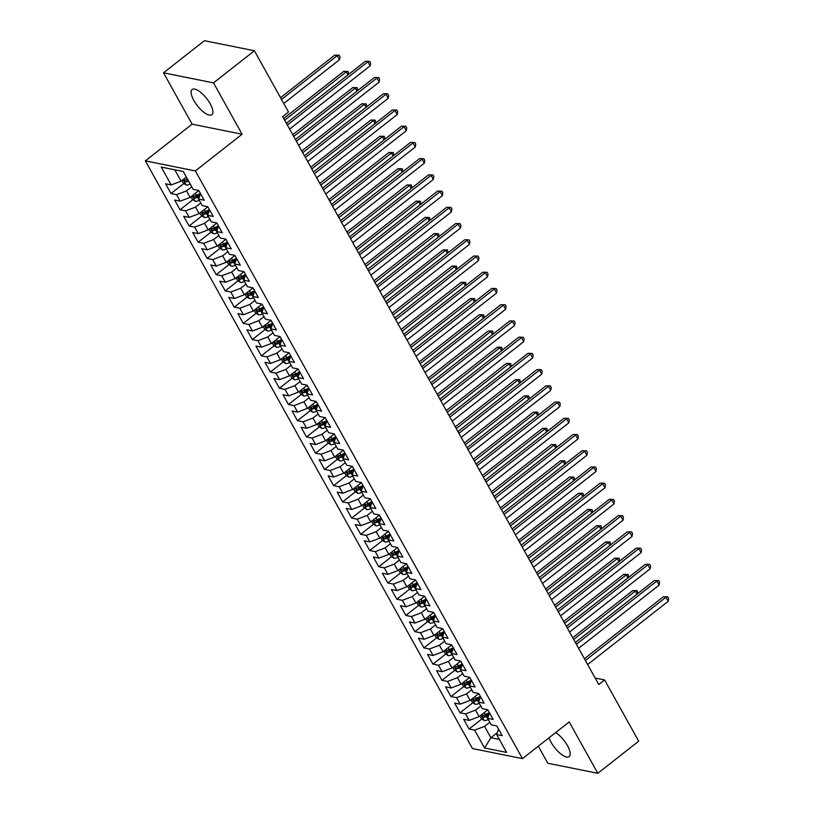 <?xml version="1.0" encoding="UTF-8"?>
<svg xmlns="http://www.w3.org/2000/svg" width="814" height="814" viewBox="0 0 814 814"><rect width="100%" height="100%" fill="white"/><g stroke="black" fill="none" stroke-linecap="round" stroke-linejoin="round"><path stroke-width="1.22" d="M549.074 737.759A15.985 5.891 -128.1 0 0 551.139 742.368A15.985 5.891 -128.1 0 0 569.169 756.582A15.985 5.891 -128.1 0 0 567.46 745.655A15.985 5.891 -128.1 0 0 555.657 732.59M210.175 103.744A15.985 5.891 -128.1 0 0 192.145 89.53A15.985 5.891 -128.1 0 0 193.854 100.458A15.985 5.891 -128.1 0 0 211.884 114.672A15.985 5.891 -128.1 0 0 210.175 103.744M538.319 746.194L547.802 763.237L597.802 773.3L638.695 741.188L604.599 679.934L595.146 678.031M145.36 160.857L472.476 748.575L522.476 758.638L195.36 170.93L145.36 160.857L192.104 124.166L242.094 134.229L213.512 82.875L163.522 72.812L192.104 124.166M163.522 72.812L204.416 40.7L254.406 50.763L213.512 82.875M497.273 732.702L490.873 737.728L484.564 747.985L506.603 752.421L496.662 734.574L502.228 735.693L496.805 725.956L491.249 724.836L487.637 718.345L493.192 719.464L487.769 709.727L482.214 708.607L478.601 702.116L484.157 703.235L478.744 693.497L473.178 692.378L469.566 685.887L475.132 687.006L469.709 677.279L464.153 676.159L460.541 669.668L466.096 670.787L460.683 661.049L455.118 659.93L451.505 653.439L457.071 654.558L451.648 644.82L446.092 643.701L442.48 637.209L448.036 638.329L442.613 628.591L437.057 627.472L433.445 620.99L439 622.11L433.587 612.372L428.022 611.253L424.409 604.761L429.975 605.881L424.552 596.143L418.996 595.024L415.384 588.532L420.94 589.651L415.527 579.914L409.961 578.795L406.349 572.303L411.915 573.422L406.491 563.695L400.936 562.576L397.313 556.084L402.879 557.203L397.456 547.466L391.9 546.347L388.288 539.855L393.844 540.974L388.431 531.237L382.865 530.118L379.253 523.626L384.819 524.745L379.395 515.008L373.84 513.888L370.228 507.407L375.783 508.526L370.37 498.789L364.804 497.669L361.192 491.178L366.758 492.297L361.335 482.56L355.769 481.44L352.157 474.949L357.722 476.068L352.299 466.33L346.744 465.211L343.132 458.72L348.687 459.839L343.274 450.111L337.708 448.992L334.096 442.501L339.662 443.62L334.239 433.882L328.683 432.763L325.071 426.271L330.626 427.391L325.213 417.653L319.648 416.534L316.036 410.042L321.591 411.162L316.178 401.424L310.612 400.305L307 393.823L312.566 394.943L307.143 385.205L301.587 384.086L297.975 377.594L303.53 378.714L298.117 368.976L292.552 367.857L288.939 361.365L294.505 362.484L289.082 352.747L283.526 351.628L279.914 345.136L285.47 346.255L280.047 336.528L274.491 335.409L270.879 328.917L276.434 330.036L271.021 320.299L265.456 319.18L261.843 312.688L267.409 313.807L261.986 304.07L256.43 302.95L252.818 296.459L258.374 297.578L252.961 287.841L247.395 286.721L243.783 280.24L249.349 281.359L243.925 271.622L238.37 270.502L234.758 264.011L240.313 265.13L234.89 255.393L229.334 254.273L225.722 247.782L231.278 248.901L225.865 239.163L220.299 238.044L216.687 231.552L222.253 232.672L216.829 222.944L211.274 221.825L207.662 215.334L213.217 216.453L207.804 206.715L202.238 205.596L198.626 199.104L204.192 200.224L198.769 190.486L193.213 189.367L183.272 171.52L161.233 167.084L171.174 184.931L165.608 183.811L171.032 193.549L176.587 194.668L180.199 201.16L174.644 200.041L180.057 209.778L185.623 210.897L189.235 217.389L183.669 216.259L189.092 225.997L194.648 227.116L198.27 233.608L192.704 232.489L198.128 242.226L203.683 243.345L207.295 249.837L201.74 248.718L207.153 258.455L212.719 259.574L216.331 266.066L210.765 264.947L216.188 274.674L221.744 275.793L225.356 282.285L219.8 281.166L225.213 290.903L230.779 292.023L234.391 298.514L228.826 297.395L234.249 307.132L239.804 308.252L243.427 314.743L237.861 313.624L243.284 323.362L248.84 324.481L252.452 330.972L246.896 329.853L252.309 339.58L257.875 340.7L261.487 347.191L255.922 346.072L261.345 355.81L266.9 356.929L270.513 363.42L264.957 362.301L270.37 372.039L275.936 373.158L279.548 379.65L273.982 378.53L279.406 388.258L284.971 389.387L288.583 395.869L283.018 394.749L288.441 404.487L293.996 405.606L297.609 412.098L292.053 410.978L297.466 420.716L303.032 421.835L306.644 428.327L301.078 427.208L306.502 436.945L312.057 438.064L315.669 444.556L310.114 443.437L315.527 453.164L321.092 454.283L324.705 460.775L319.149 459.656L324.562 469.393L330.128 470.512L333.74 477.004L328.174 475.885L333.598 485.622L339.153 486.741L342.765 493.233L337.21 492.114L342.623 501.851L348.189 502.971L351.801 509.452L346.235 508.333L351.658 518.07L357.214 519.19L360.826 525.681L355.27 524.562L360.694 534.299L366.249 535.419L369.861 541.91L364.306 540.791L369.719 550.529L375.285 551.648L378.897 558.139L373.331 557.02L378.754 566.748L384.31 567.867L387.922 574.358L382.366 573.239L387.779 582.977L393.345 584.096L396.957 590.588L391.392 589.468L396.815 599.206L402.37 600.325L405.983 606.817L400.427 605.697L405.85 615.435L411.406 616.554L415.018 623.036L409.462 621.916L414.875 631.654L420.441 632.773L424.053 639.265L418.488 638.145L423.911 647.883L429.466 649.002L433.079 655.494L427.523 654.375L432.936 664.112L438.502 665.231L442.114 671.723L436.548 670.604L441.971 680.331L447.527 681.45L451.149 687.942L445.584 686.823L451.007 696.56L456.562 697.679L460.175 704.171L454.619 703.052L460.032 712.789L465.598 713.909L469.21 720.4L463.644 719.281L469.068 729.018L481.929 718.915M484.564 747.985L474.623 730.138L469.068 729.018M487.82 709.808L479.131 716.635L475.518 710.144L480.769 706.013M469.21 720.4L479.131 716.635M465.598 713.909L475.518 710.144M496.662 734.574L498.544 729.069M478.785 693.579L470.095 700.406L466.483 693.915L471.744 689.794M460.175 704.171L470.095 700.406M456.562 697.679L466.483 693.915M487.637 718.345L489.509 712.84M469.759 677.36L461.07 684.177L457.458 677.686L462.708 673.565M451.149 687.942L461.07 684.177M447.527 681.45L457.458 677.686M478.601 702.116L480.474 696.621M460.724 661.131L452.035 667.958L448.422 661.467L453.673 657.336M442.114 671.723L452.035 667.958M438.502 665.231L448.422 661.467M469.566 685.887L471.448 680.392M451.699 644.902L443.009 651.729L439.397 645.237L444.648 641.117M433.079 655.494L443.009 651.729M429.466 649.002L439.397 645.237M460.541 669.668L462.413 664.163M442.663 628.683L433.974 635.5L430.362 629.008L435.612 624.887M424.053 639.265L433.974 635.5M420.441 632.773L430.362 629.008M451.505 653.439L453.388 647.944M433.628 612.454L424.939 619.271L421.326 612.779L426.587 608.658M415.018 623.036L424.939 619.271M411.406 616.554L421.326 612.779M442.48 637.209L444.352 631.715M424.603 596.224L415.913 603.052L412.301 596.56L417.551 592.429M405.983 606.817L415.913 603.052M402.37 600.325L412.301 596.56M433.445 620.99L435.317 615.486M415.567 579.995L406.878 586.823L403.266 580.331L408.516 576.21M396.957 590.588L406.878 586.823M393.345 584.096L403.266 580.331M424.409 604.761L426.292 599.257M406.542 563.776L397.853 570.594L394.241 564.102L399.491 559.981M387.922 574.358L397.853 570.594M384.31 567.867L394.241 564.102M415.384 588.532L417.256 583.038M397.507 547.547L388.817 554.365L385.205 547.883L390.455 543.752M378.897 558.139L388.817 554.365M375.285 551.648L385.205 547.883M406.349 572.303L408.231 566.809M388.471 531.318L379.782 538.146L376.17 531.654L381.43 527.533M369.861 541.91L379.782 538.146M366.249 535.419L376.17 531.654M397.313 556.084L399.196 550.579M379.446 515.099L370.757 521.916L367.145 515.425L372.395 511.304M360.826 525.681L370.757 521.916M357.214 519.19L367.145 515.425M388.288 539.855L390.16 534.36M370.411 498.87L361.721 505.687L358.109 499.196L363.359 495.075M351.801 509.452L361.721 505.687M348.189 502.971L358.109 499.196M379.253 523.626L381.135 518.131M361.385 482.641L352.696 489.468L349.074 482.977L354.334 478.846M342.765 493.233L352.696 489.468M339.153 486.741L349.074 482.977M370.228 507.407L372.1 501.902M352.35 466.412L343.661 473.239L340.048 466.748L345.299 462.627M333.74 477.004L343.661 473.239M330.128 470.512L340.048 466.748M361.192 491.178L363.064 485.673M343.315 450.193L334.625 457.01L331.013 450.518L336.274 446.398M324.705 460.775L334.625 457.01M321.092 454.283L331.013 450.518M352.157 474.949L354.039 469.454M334.289 433.964L325.6 440.781L321.988 434.3L327.238 430.168M315.669 444.556L325.6 440.781M312.057 438.064L321.988 434.3M343.132 458.72L345.004 453.225M325.254 417.735L316.565 424.562L312.952 418.07L318.203 413.95M306.644 428.327L316.565 424.562M303.032 421.835L312.952 418.07M334.096 442.501L335.978 436.996M316.219 401.516L307.529 408.333L303.917 401.841L309.178 397.72M297.609 412.098L307.529 408.333M293.996 405.606L303.917 401.841M325.071 426.271L326.943 420.777M307.193 385.287L298.504 392.104L294.892 385.612L300.142 381.491M288.583 395.869L298.504 392.104M284.971 389.387L294.892 385.612M316.036 410.042L317.908 404.548M298.158 369.057L289.469 375.885L285.856 369.393L291.117 365.262M279.548 379.65L289.469 375.885M275.936 373.158L285.856 369.393M307 393.823L308.882 388.319M289.133 352.828L280.443 359.656L276.831 353.164L282.082 349.043M270.513 363.42L280.443 359.656M266.9 356.929L276.831 353.164M297.975 377.594L299.847 372.09M280.097 336.609L271.408 343.427L267.796 336.935L273.046 332.814M261.487 347.191L271.408 343.427M257.875 340.7L267.796 336.935M288.939 361.365L290.822 355.871M271.062 320.38L262.373 327.197L258.76 320.716L264.021 316.585M252.452 330.972L262.373 327.197M248.84 324.481L258.76 320.716M279.914 345.136L281.786 339.642M262.037 304.151L253.347 310.979L249.735 304.487L254.986 300.366M243.427 314.743L253.347 310.979M239.804 308.252L249.735 304.487M270.879 328.917L272.751 323.412M253.001 287.932L244.312 294.749L240.7 288.258L245.95 284.137M234.391 298.514L244.312 294.749M230.779 292.023L240.7 288.258M261.843 312.688L263.726 307.193M243.976 271.703L235.287 278.52L231.675 272.029L236.925 267.908M225.356 282.285L235.287 278.52M221.744 275.793L231.675 272.029M252.818 296.459L254.69 290.964M234.941 255.474L226.251 262.301L222.639 255.81L227.889 251.679M216.331 266.066L226.251 262.301M212.719 259.574L222.639 255.81M243.783 280.24L245.665 274.735M225.905 239.245L217.216 246.072L213.604 239.581L218.864 235.46M207.295 249.837L217.216 246.072M203.683 243.345L213.604 239.581M234.758 264.011L236.63 258.506M216.88 223.026L208.191 229.843L204.579 223.351L209.829 219.231M198.27 233.608L208.191 229.843M194.648 227.116L204.579 223.351M225.722 247.782L227.594 242.287M207.845 206.797L199.155 213.614L195.543 207.132L200.793 203.001M189.235 217.389L199.155 213.614M185.623 210.897L195.543 207.132M216.687 231.552L218.569 226.058M198.82 190.568L190.13 197.395L186.518 190.903L191.768 186.782M180.199 201.16L190.13 197.395M176.587 194.668L186.518 190.903M207.662 215.334L209.534 209.829M186.345 177.045L181.095 181.166L174.776 169.811M171.174 184.931L181.095 181.166M198.626 199.104L200.509 193.6M254.406 50.763L288.502 112.017L282.662 116.606L598.758 684.523L604.599 679.934M242.094 134.229L195.36 170.93M597.802 773.3L569.21 721.947L522.476 758.638M489.804 722.242L484.554 726.363L490.873 737.728L499.369 739.438M474.623 730.138L484.554 726.363M171.032 193.549L183.893 183.445M180.057 209.778L192.918 199.674M197.202 196.316L200.336 193.854M189.092 225.997L201.953 215.903M206.237 212.546L209.371 210.083M198.128 242.226L210.989 232.132M215.262 228.775L218.396 226.312M207.153 258.455L220.014 248.351M224.298 244.994L227.432 242.531M216.188 274.674L229.049 264.581M233.323 261.223L236.467 258.76M225.213 290.903L238.075 280.81M242.358 277.452L245.492 274.99M234.249 307.132L247.11 297.029M251.394 293.671L254.528 291.209M243.284 323.362L256.145 313.258M260.419 309.9L263.553 307.438M252.309 339.58L265.171 329.487M269.454 326.129L272.588 323.667M261.345 355.81L274.206 345.716M278.48 342.358L281.624 339.896M270.37 372.039L283.241 361.935M287.515 358.577L290.649 356.115M279.406 388.258L292.267 378.164M296.55 374.806L299.684 372.344M288.441 404.487L301.302 394.393M305.576 391.035L308.709 388.573M297.466 420.716L310.327 410.622M314.611 407.254L317.745 404.792M306.502 436.945L319.363 426.841M323.636 423.483L326.78 421.021M315.527 453.164L328.398 443.07M332.672 439.713L335.806 437.25M324.562 469.393L337.423 459.3M341.707 455.942L344.841 453.479M333.598 485.622L346.459 475.518M350.732 472.161L353.866 469.698M342.623 501.851L355.484 491.748M359.768 488.39L362.902 485.927M351.658 518.07L364.519 507.977M368.793 504.619L371.937 502.157M360.694 534.299L373.555 524.206M377.828 520.838L380.962 518.376M369.719 550.529L382.58 540.425M386.864 537.067L389.998 534.605M378.754 566.748L391.615 556.654M395.889 553.296L399.023 550.834M387.779 582.977L400.641 572.883M404.924 569.525L408.058 567.063M396.815 599.206L409.676 589.102M413.96 585.744L417.094 583.282M405.85 615.435L418.711 605.331M422.985 601.973L426.119 599.511M414.875 631.654L427.737 621.56M432.02 618.202L435.154 615.74M423.911 647.883L436.772 637.789M441.046 634.421L444.19 631.959M432.936 664.112L445.797 654.008M450.081 650.651L453.215 648.188M441.971 680.331L454.833 670.237M459.116 666.88L462.25 664.417M451.007 696.56L463.868 686.467M468.142 683.109L471.275 680.646M460.032 712.789L472.893 702.686M477.177 699.328L480.311 696.865M486.202 715.557L489.346 713.095M287.352 125.03L367.887 61.793L370.146 65.853L289.601 129.08M286.375 123.27L365.333 61.284L369.698 61.365L370.604 62.993L370.146 65.853M365.333 61.284L369.698 61.365M181.888 180.545L183.262 183.018L186.203 185.043A5.291 1.954 -29.1 0 0 190.161 184.117L190.262 184.076M283.75 103.48L339.54 59.687L337.281 55.637L334.727 55.118L280.525 97.68M187.464 179.039L187.362 179.09A5.291 1.954 150.9 0 1 184.351 180.026L185.429 181.98A5.291 1.954 -29.1 0 0 188.441 181.034L188.543 180.993M188.065 180.138A2.696 0.997 150.9 0 1 187.535 180.332L185.429 181.98M334.727 55.118L339.092 55.21L337.281 55.637L281.491 99.43M339.092 55.21L339.998 56.827L339.54 59.687M296.377 141.249L376.923 78.022L379.182 82.082L298.636 145.309M295.401 139.499L374.369 77.503L378.734 77.595L379.629 79.212L379.182 82.082M374.369 77.503L378.734 77.595M305.413 157.478L385.948 94.251L388.207 98.301L307.672 161.538M304.436 155.728L383.404 93.732L387.759 93.824L388.665 95.442L388.207 98.301M383.404 93.732L387.759 93.824M190.914 196.774L192.287 199.237L195.238 201.272A5.291 1.954 -29.1 0 0 199.196 200.346L199.288 200.295M347.995 74.888L346.306 71.856L343.762 71.347L283.71 118.488M200.397 193.417L196.388 195.319A5.291 1.954 150.9 0 1 193.386 196.255L194.465 198.199A5.291 1.954 -29.1 0 0 197.476 197.263L199.552 196.276M199.959 195.014L197.405 196.225A2.696 0.997 150.9 0 1 196.571 196.55L194.465 198.199M343.762 71.347L348.117 71.429L346.306 71.856L284.686 120.238M348.117 71.429L348.84 74.237M199.949 212.993L201.323 215.466L204.263 217.501A5.291 1.954 -29.1 0 0 208.221 216.575L208.323 216.524M357.031 91.117L355.342 88.085L352.788 87.576L292.745 134.717M209.432 209.636L205.423 211.538A5.291 1.954 150.9 0 1 202.411 212.485L203.5 214.428A5.291 1.954 -29.1 0 0 206.512 213.492L208.577 212.505M208.995 211.233L206.441 212.444A2.696 0.997 150.9 0 1 205.596 212.78L203.5 214.428M352.788 87.576L357.153 87.658L355.342 88.085L293.712 136.467M357.153 87.658L357.865 90.466M314.438 173.708L394.983 110.47L397.242 114.53L316.697 177.757M313.471 171.958L392.429 109.961L396.794 110.043L397.7 111.671L397.242 114.53M392.429 109.961L396.794 110.043M323.473 189.927L404.009 126.699L406.267 130.759L325.732 193.986M322.497 188.176L401.465 126.19L405.82 126.272L406.725 127.89L406.267 130.759M401.465 126.19L405.82 126.272M208.984 229.222L210.358 231.695L213.299 233.73A5.291 1.954 -29.1 0 0 217.257 232.804L217.358 232.753M366.066 107.346L364.377 104.314L361.823 103.795L301.77 150.946M218.457 225.865L214.458 227.767A5.291 1.954 150.9 0 1 211.447 228.703L212.525 230.657A5.291 1.954 -29.1 0 0 215.537 229.721L217.613 228.734M218.02 227.462L215.476 228.673A2.696 0.997 150.9 0 1 214.631 229.009L212.525 230.657M361.823 103.795L366.188 103.887L364.377 104.314L302.747 152.696M366.188 103.887L366.9 106.685M218.01 245.452L219.383 247.924L222.334 249.949A5.291 1.954 -29.1 0 0 226.282 249.023L226.384 248.982M375.091 123.575L373.402 120.533L370.858 120.024L310.806 167.165M227.493 242.094L223.484 243.997A5.291 1.954 150.9 0 1 220.472 244.933L221.561 246.886A5.291 1.954 -29.1 0 0 224.572 245.94L226.638 244.963M227.055 243.691L224.501 244.902A2.696 0.997 150.9 0 1 223.657 245.228L221.561 246.886M370.858 120.024L375.213 120.106L373.402 120.533L311.782 168.915M375.213 120.106L375.936 122.914M332.509 206.156L413.044 142.928L415.303 146.978L334.768 210.216M331.532 204.406L410.49 142.409L414.855 142.501L415.761 144.119L415.303 146.978M410.49 142.409L414.855 142.501M227.045 261.681L228.419 264.143L231.359 266.178A5.291 1.954 -29.1 0 0 235.317 265.252L235.419 265.201M384.127 139.794L382.438 136.762L379.884 136.253L319.831 183.394M236.528 258.323L232.519 260.226A5.291 1.954 150.9 0 1 229.507 261.162L230.586 263.105A5.291 1.954 -29.1 0 0 233.598 262.169L235.673 261.182M236.091 259.92L233.537 261.131A2.696 0.997 150.9 0 1 232.692 261.457L230.586 263.105M379.884 136.253L384.249 136.335L382.438 136.762L320.808 185.144M384.249 136.335L384.961 139.143M341.534 222.385L422.079 159.147L424.338 163.207L343.793 226.434M340.557 220.635L419.525 158.638L423.891 158.72L424.786 160.348L424.338 163.207M419.525 158.638L423.891 158.72M236.07 277.9L237.444 280.372L240.395 282.407A5.291 1.954 -29.1 0 0 244.353 281.481L244.454 281.43M393.152 156.023L391.463 152.991L388.919 152.472L328.866 199.623M245.553 274.542L241.555 276.445A5.291 1.954 150.9 0 1 238.543 277.391L239.621 279.334A5.291 1.954 -29.1 0 0 242.633 278.398L244.709 277.411M245.116 276.139L242.562 277.35A2.696 0.997 150.9 0 1 241.727 277.686L239.621 279.334M388.919 152.472L393.274 152.564L391.463 152.991L329.843 201.373M393.274 152.564L393.996 155.362M350.569 238.614L431.105 175.376L433.363 179.436L352.828 242.664M349.593 236.854L428.561 174.868L432.916 174.949L433.821 176.577L433.363 179.436M428.561 174.868L432.916 174.949M245.106 294.129L246.479 296.601L249.42 298.626A5.291 1.954 -29.1 0 0 253.378 297.7L253.48 297.659M402.187 172.253L400.498 169.22L397.944 168.702L337.902 215.852M254.589 290.771L250.58 292.674A5.291 1.954 150.9 0 1 247.568 293.61L248.657 295.563A5.291 1.954 -29.1 0 0 251.668 294.617L253.734 293.64M254.151 292.368L251.597 293.579A2.696 0.997 150.9 0 1 250.753 293.915L248.657 295.563M397.944 168.702L402.309 168.793L400.498 169.22L338.868 217.603M402.309 168.793L403.022 171.591M359.595 254.833L440.14 191.605L442.399 195.665L361.854 258.893M358.628 253.083L437.586 191.087L441.951 191.178L442.857 192.796L442.399 195.665M437.586 191.087L441.951 191.178M254.141 310.358L255.515 312.82L258.455 314.855A5.291 1.954 -29.1 0 0 262.413 313.929L262.515 313.878M411.223 188.472L409.534 185.439L406.98 184.931L346.927 232.071M263.614 307L259.615 308.903A5.291 1.954 150.9 0 1 256.603 309.839L257.682 311.782A5.291 1.954 -29.1 0 0 260.694 310.846L262.769 309.859M263.176 308.598L260.633 309.808A2.696 0.997 150.9 0 1 259.788 310.134L257.682 311.782M406.98 184.931L411.345 185.012L409.534 185.439L347.904 233.822M411.345 185.012L412.057 187.82M368.63 271.062L449.165 207.835L451.424 211.884L370.889 275.122M367.653 269.312L446.621 207.316L450.976 207.407L451.882 209.025L451.424 211.884M446.621 207.316L450.976 207.407M263.166 326.577L264.54 329.049L267.491 331.084A5.291 1.954 -29.1 0 0 271.449 330.158L271.54 330.108M420.248 204.701L418.559 201.668L416.015 201.16L355.962 248.301M272.649 323.219L268.64 325.122A5.291 1.954 150.9 0 1 265.629 326.068L266.717 328.011A5.291 1.954 -29.1 0 0 269.729 327.075L271.795 326.088M272.212 324.817L269.658 326.038A2.696 0.997 150.9 0 1 268.813 326.363L266.717 328.011M416.015 201.16L420.37 201.241L418.559 201.668L356.939 250.051M420.37 201.241L421.092 204.049M377.665 287.291L458.201 224.054L460.459 228.113L379.924 291.341M376.689 285.541L455.647 223.545L460.012 223.626L460.917 225.254L460.459 228.113M455.647 223.545L460.012 223.626M272.202 342.806L273.575 345.278L276.516 347.313A5.291 1.954 -29.1 0 0 280.474 346.388L280.576 346.337M429.283 220.93L427.594 217.898L425.04 217.379L364.998 264.53M281.685 339.448L277.676 341.351A5.291 1.954 150.9 0 1 274.664 342.287L275.753 344.241A5.291 1.954 -29.1 0 0 278.754 343.305L280.83 342.318M281.247 341.046L278.693 342.256A2.696 0.997 150.9 0 1 277.849 342.592L275.753 344.241M425.04 217.379L429.405 217.47L427.594 217.898L365.964 266.28M429.405 217.47L430.118 220.268M386.691 303.51L467.236 240.283L469.495 244.342L388.95 307.57M385.714 301.76L464.682 239.774L469.047 239.855L469.943 241.473L469.495 244.342M464.682 239.774L469.047 239.855M281.227 359.035L282.611 361.508L285.551 363.532A5.291 1.954 -29.1 0 0 289.509 362.606L289.611 362.566M438.308 237.159L436.63 234.117L434.076 233.608L374.023 280.749M290.71 355.677L286.711 357.58A5.291 1.954 150.9 0 1 283.699 358.516L284.778 360.47A5.291 1.954 -29.1 0 0 287.79 359.523L289.865 358.547M290.272 357.275L287.718 358.486A2.696 0.997 150.9 0 1 286.884 358.811L284.778 360.47M434.076 233.608L438.441 233.689L436.63 234.117L375 282.499M438.441 233.689L439.153 236.498M395.726 319.739L476.261 256.512L478.52 260.561L397.985 323.799M394.749 317.989L473.717 255.993L478.072 256.084L478.978 257.702L478.52 260.561M473.717 255.993L478.072 256.084M290.262 375.264L291.636 377.727L294.587 379.762A5.291 1.954 -29.1 0 0 298.534 378.836L298.636 378.785M447.344 253.378L445.655 250.346L443.101 249.837L383.058 296.978M299.745 371.906L295.736 373.809A5.291 1.954 150.9 0 1 292.725 374.745L293.813 376.689A5.291 1.954 -29.1 0 0 296.825 375.753L298.891 374.766M299.308 373.504L296.754 374.715A2.696 0.997 150.9 0 1 295.909 375.04L293.813 376.689M443.101 249.837L447.466 249.918L445.655 250.346L384.035 298.728M447.466 249.918L448.178 252.727M404.751 335.968L485.297 272.731L487.555 276.791L407.01 340.028M403.785 334.218L482.743 272.222L487.108 272.303L488.013 273.931L487.555 276.791M482.743 272.222L487.108 272.303M299.298 391.483L300.671 393.956L303.612 395.991A5.291 1.954 -29.1 0 0 307.57 395.065L307.672 395.014M456.379 269.607L454.69 266.575L452.136 266.056L392.083 313.207M308.771 388.125L304.772 390.028A5.291 1.954 150.9 0 1 301.76 390.974L302.839 392.918A5.291 1.954 -29.1 0 0 305.85 391.982L307.926 390.995M308.333 389.723L305.789 390.934A2.696 0.997 150.9 0 1 304.945 391.269L302.839 392.918M452.136 266.056L456.501 266.147L454.69 266.575L393.06 314.957M456.501 266.147L457.214 268.946M413.787 352.197L494.332 288.96L496.581 293.02L416.046 356.247M412.81 350.437L491.778 288.451L496.133 288.532L497.039 290.16L496.581 293.02M491.778 288.451L496.133 288.532M308.323 407.712L309.696 410.185L312.647 412.21A5.291 1.954 -29.1 0 0 316.605 411.284L316.697 411.243M465.404 285.836L463.715 282.804L461.172 282.285L401.119 329.436M317.806 404.355L313.797 406.257A5.291 1.954 150.9 0 1 310.785 407.193L311.874 409.147A5.291 1.954 -29.1 0 0 314.886 408.201L316.951 407.224M317.368 405.952L314.815 407.163A2.696 0.997 150.9 0 1 313.98 407.499L311.874 409.147M461.172 282.285L465.527 282.377L463.715 282.804L402.096 331.186M465.527 282.377L466.249 285.175M422.822 368.416L503.357 305.189L505.616 309.249L425.081 372.476M421.845 366.666L500.803 304.67L505.168 304.762L506.074 306.379L505.616 309.249M500.803 304.67L505.168 304.762M317.358 423.941L318.732 426.404L321.672 428.439A5.291 1.954 -29.1 0 0 325.631 427.513L325.732 427.462M474.44 302.055L472.751 299.023L470.197 298.514L410.154 345.655M326.841 420.584L322.832 422.486A5.291 1.954 150.9 0 1 319.821 423.422L320.909 425.366A5.291 1.954 -29.1 0 0 323.921 424.43L325.987 423.443M326.404 422.181L323.85 423.392A2.696 0.997 150.9 0 1 323.005 423.718L320.909 425.366M470.197 298.514L474.562 298.596L472.751 299.023L411.121 347.405M474.562 298.596L475.274 301.404M431.847 384.646L512.393 321.418L514.652 325.468L434.106 388.705M430.881 382.895L509.839 320.899L514.204 320.991L515.099 322.609L514.652 325.468M509.839 320.899L514.204 320.991M326.383 440.16L327.767 442.633L330.708 444.668A5.291 1.954 -29.1 0 0 334.666 443.742L334.768 443.691M483.475 318.284L481.786 315.252L479.232 314.743L419.179 361.884M335.867 436.803L331.868 438.705A5.291 1.954 150.9 0 1 328.856 439.652L329.935 441.595A5.291 1.954 -29.1 0 0 332.946 440.659L335.022 439.672M335.429 438.4L332.885 439.621A2.696 0.997 150.9 0 1 332.041 439.947L329.935 441.595M479.232 314.743L483.597 314.825L481.786 315.252L420.156 363.634M483.597 314.825L484.31 317.633M440.883 400.875L521.418 337.637L523.677 341.697L443.142 404.924M439.906 399.125L518.874 337.128L523.229 337.21L524.135 338.838L523.677 341.697M518.874 337.128L523.229 337.21M335.419 456.389L336.793 458.862L339.743 460.897A5.291 1.954 -29.1 0 0 343.691 459.971L343.793 459.92M492.501 334.513L490.811 331.481L488.268 330.962L428.215 378.113M344.902 453.032L340.893 454.934A5.291 1.954 150.9 0 1 337.881 455.881L338.97 457.824A5.291 1.954 -29.1 0 0 341.982 456.888L344.047 455.901M344.464 454.629L341.911 455.84A2.696 0.997 150.9 0 1 341.066 456.176L338.97 457.824M488.268 330.962L492.623 331.054L490.811 331.481L429.192 379.863M492.623 331.054L493.335 333.852M449.918 417.094L530.453 353.866L532.712 357.926L452.167 421.153M448.941 415.344L527.899 353.357L532.264 353.439L533.17 355.057L532.712 357.926M527.899 353.357L532.264 353.439M344.454 472.619L345.828 475.091L348.768 477.116A5.291 1.954 -29.1 0 0 352.727 476.19L352.828 476.149M501.536 350.742L499.847 347.7L497.293 347.191L437.24 394.332M353.927 469.261L349.928 471.164A5.291 1.954 150.9 0 1 346.917 472.1L347.995 474.053A5.291 1.954 -29.1 0 0 351.007 473.107L353.083 472.13M353.49 470.858L350.946 472.069A2.696 0.997 150.9 0 1 350.101 472.395L347.995 474.053M497.293 347.191L501.658 347.273L499.847 347.7L438.217 396.082M501.658 347.273L502.37 350.081M458.943 433.323L539.489 370.095L541.737 374.145L461.202 437.383M457.967 431.573L536.935 369.576L541.3 369.668L542.195 371.286L541.737 374.145M536.935 369.576L541.3 369.668M353.479 488.848L354.853 491.31L357.804 493.345A5.291 1.954 -29.1 0 0 361.762 492.419L361.854 492.368M510.561 366.961L508.872 363.929L506.328 363.42L446.276 410.561M362.963 485.49L358.954 487.393A5.291 1.954 150.9 0 1 355.942 488.329L357.031 490.272A5.291 1.954 -29.1 0 0 360.042 489.336L362.108 488.349M362.525 487.087L359.971 488.298A2.696 0.997 150.9 0 1 359.137 488.624L357.031 490.272M506.328 363.42L510.683 363.502L508.872 363.929L447.252 412.311M510.683 363.502L511.406 366.31M467.979 449.552L548.514 386.324L550.773 390.374L470.238 453.612M467.002 447.802L545.96 385.805L550.325 385.887L551.231 387.515L550.773 390.374M545.96 385.805L550.325 385.887M362.515 505.067L363.889 507.539L366.829 509.574A5.291 1.954 -29.1 0 0 370.787 508.648L370.889 508.597M519.597 383.191L517.908 380.158L515.354 379.639L455.311 426.79M371.998 501.709L367.989 503.612A5.291 1.954 150.9 0 1 364.977 504.558L366.066 506.501A5.291 1.954 -29.1 0 0 369.078 505.565L371.143 504.578M371.56 503.306L369.007 504.517A2.696 0.997 150.9 0 1 368.162 504.853L366.066 506.501M515.354 379.639L519.719 379.731L517.908 380.158L456.278 428.54M519.719 379.731L520.431 382.529M477.004 465.781L557.549 402.543L559.808 406.603L479.263 469.831M476.037 464.021L554.995 402.035L559.36 402.116L560.266 403.744L559.808 406.603M554.995 402.035L559.36 402.116M371.55 521.296L372.924 523.768L375.865 525.793A5.291 1.954 -29.1 0 0 379.823 524.867L379.924 524.827M528.632 399.42L526.943 396.387L524.389 395.869L464.336 443.019M381.023 517.938L377.024 519.841A5.291 1.954 150.9 0 1 374.013 520.777L375.091 522.73A5.291 1.954 -29.1 0 0 378.103 521.784L380.179 520.807M380.586 519.536L378.042 520.746A2.696 0.997 150.9 0 1 377.197 521.082L375.091 522.73M524.389 395.869L528.754 395.96L526.943 396.387L465.313 444.77M528.754 395.96L529.466 398.758M486.039 482L566.575 418.772L568.833 422.832L488.298 486.06M485.063 480.25L564.031 418.254L568.386 418.345L569.291 419.963L568.833 422.832M564.031 418.254L568.386 418.345M380.576 537.525L381.949 539.987L384.9 542.022A5.291 1.954 -29.1 0 0 388.848 541.096L388.95 541.045M537.657 415.639L535.968 412.606L533.424 412.098L473.372 459.238M390.059 534.167L386.05 536.07A5.291 1.954 150.9 0 1 383.038 537.006L384.127 538.949A5.291 1.954 -29.1 0 0 387.138 538.013L389.204 537.026M389.621 535.765L387.067 536.975A2.696 0.997 150.9 0 1 386.223 537.301L384.127 538.949M533.424 412.098L537.779 412.179L535.968 412.606L474.348 460.989M537.779 412.179L538.492 414.987M495.075 498.229L575.61 435.002L577.869 439.051L497.323 502.289M494.098 496.479L573.056 434.483L577.421 434.574L578.327 436.192L577.869 439.051M573.056 434.483L577.421 434.574M389.611 553.744L390.985 556.216L393.925 558.251A5.291 1.954 -29.1 0 0 397.883 557.325L397.985 557.275M546.693 431.868L545.004 428.836L542.45 428.327L482.397 475.468M399.084 550.386L395.085 552.289A5.291 1.954 150.9 0 1 392.073 553.235L393.152 555.179A5.291 1.954 -29.1 0 0 396.164 554.242L398.239 553.255M398.657 551.984L396.103 553.205A2.696 0.997 150.9 0 1 395.258 553.53L393.152 555.179M542.45 428.327L546.815 428.408L545.004 428.836L483.374 477.218M546.815 428.408L547.527 431.217M504.1 514.458L584.645 451.221L586.894 455.28L506.359 518.508M503.123 512.708L582.091 450.712L586.456 450.793L587.352 452.421L586.894 455.28M582.091 450.712L586.456 450.793M398.636 569.973L400.01 572.446L402.961 574.481A5.291 1.954 -29.1 0 0 406.919 573.555L407.01 573.504M555.718 448.097L554.029 445.065L551.485 444.546L491.432 491.697M408.119 566.615L404.11 568.518A5.291 1.954 150.9 0 1 401.109 569.464L402.187 571.408A5.291 1.954 -29.1 0 0 405.199 570.472L407.265 569.485M407.682 568.213L405.128 569.424A2.696 0.997 150.9 0 1 404.293 569.759L402.187 571.408M551.485 444.546L555.84 444.637L554.029 445.065L492.409 493.447M555.84 444.637L556.562 447.435M513.135 530.677L593.671 467.45L595.929 471.51L515.394 534.737M512.159 528.927L591.127 466.941L595.482 467.022L596.387 468.65L595.929 471.51M591.127 466.941L595.482 467.022M407.672 586.202L409.045 588.675L411.986 590.699A5.291 1.954 -29.1 0 0 415.944 589.774L416.046 589.733M564.753 464.326L563.064 461.294L560.51 460.775L500.468 507.916M417.155 582.844L413.146 584.747A5.291 1.954 150.9 0 1 410.134 585.683L411.223 587.637A5.291 1.954 -29.1 0 0 414.234 586.691L416.3 585.714M416.717 584.442L414.163 585.653A2.696 0.997 150.9 0 1 413.319 585.978L411.223 587.637M560.51 460.775L564.875 460.856L563.064 461.294L501.434 509.666M564.875 460.856L565.588 463.665M522.161 546.906L602.706 483.679L604.965 487.728L524.419 550.966M521.194 545.156L600.152 483.16L604.517 483.251L605.423 484.869L604.965 487.728M600.152 483.16L604.517 483.251M416.707 602.431L418.081 604.894L421.021 606.929A5.291 1.954 -29.1 0 0 424.979 606.003L425.081 605.952M573.789 480.545L572.1 477.513L569.546 477.004L509.493 524.145M426.18 599.073L422.181 600.976A5.291 1.954 150.9 0 1 419.169 601.912L420.248 603.856A5.291 1.954 -29.1 0 0 423.26 602.92L425.335 601.933M425.742 600.671L423.199 601.882A2.696 0.997 150.9 0 1 422.354 602.207L420.248 603.856M569.546 477.004L573.911 477.085L572.1 477.513L510.47 525.895M573.911 477.085L574.623 479.894M531.196 563.135L611.731 499.908L613.99 503.958L533.455 567.195M530.219 561.385L609.187 499.389L613.542 499.47L614.448 501.098L613.99 503.958M609.187 499.389L613.542 499.47M425.732 618.65L427.106 621.123L430.057 623.158A5.291 1.954 -29.1 0 0 434.004 622.232L434.106 622.181M582.814 496.774L581.125 493.742L578.581 493.223L518.528 540.374M435.215 615.292L431.206 617.195A5.291 1.954 150.9 0 1 428.195 618.141L429.283 620.085A5.291 1.954 -29.1 0 0 432.295 619.149L434.361 618.162M434.778 616.89L432.224 618.101A2.696 0.997 150.9 0 1 431.379 618.437L429.283 620.085M578.581 493.223L582.936 493.315L581.125 493.742L519.505 542.124M582.936 493.315L583.648 496.113M540.231 579.365L620.767 516.127L623.025 520.187L542.48 583.414M539.255 577.614L618.213 515.618L622.578 515.7L623.483 517.328L623.025 520.187M618.213 515.618L622.578 515.7M434.768 634.879L436.141 637.352L439.082 639.377A5.291 1.954 -29.1 0 0 443.04 638.451L443.142 638.41M591.849 513.003L590.16 509.971L587.606 509.452L527.553 556.603M444.251 631.522L440.242 633.424A5.291 1.954 150.9 0 1 437.23 634.36L438.308 636.314A5.291 1.954 -29.1 0 0 441.32 635.368L443.396 634.391M443.813 633.119L441.259 634.33A2.696 0.997 150.9 0 1 440.415 634.666L438.308 636.314M587.606 509.452L591.971 509.544L590.16 509.971L528.53 558.353M591.971 509.544L592.684 512.342M549.257 595.583L629.802 532.356L632.061 536.416L551.516 599.643M548.28 593.833L627.248 531.837L631.613 531.929L632.509 533.546L632.061 536.416M627.248 531.837L631.613 531.929M443.793 651.108L445.166 653.571L448.117 655.606A5.291 1.954 -29.1 0 0 452.075 654.68L452.177 654.629M600.874 529.232L599.185 526.19L596.642 525.681L536.589 572.822M453.276 647.751L449.277 649.653A5.291 1.954 150.9 0 1 446.265 650.59L447.344 652.533A5.291 1.954 -29.1 0 0 450.356 651.597L452.431 650.61M452.838 649.348L450.284 650.559A2.696 0.997 150.9 0 1 449.45 650.885L447.344 652.533M596.642 525.681L600.997 525.763L599.185 526.19L537.566 574.572M600.997 525.763L601.719 528.571M558.292 611.813L638.827 548.585L641.086 552.635L560.551 615.872M557.315 610.062L636.283 548.066L640.638 548.158L641.544 549.776L641.086 552.635M636.283 548.066L640.638 548.158M452.828 667.327L454.202 669.8L457.142 671.835A5.291 1.954 -29.1 0 0 461.1 670.909L461.202 670.858M609.91 545.451L608.221 542.419L605.667 541.91L545.624 589.051M462.311 663.97L458.302 665.883A5.291 1.954 150.9 0 1 455.291 666.819L456.379 668.762A5.291 1.954 -29.1 0 0 459.391 667.826L461.457 666.839M461.874 665.567L459.32 666.788A2.696 0.997 150.9 0 1 458.475 667.114L456.379 668.762M605.667 541.91L610.032 541.992L608.221 542.419L546.591 590.801M610.032 541.992L610.744 544.8M567.317 628.042L647.863 564.804L650.121 568.864L569.576 632.091M566.351 626.292L645.309 564.295L649.674 564.377L650.579 566.005L650.121 568.864M645.309 564.295L649.674 564.377M461.864 683.557L463.237 686.029L466.178 688.064A5.291 1.954 -29.1 0 0 470.136 687.138L470.238 687.087M618.945 561.68L617.256 558.648L614.702 558.129L554.649 605.28M471.337 680.199L467.338 682.101A5.291 1.954 150.9 0 1 464.326 683.048L465.404 684.991A5.291 1.954 -29.1 0 0 468.416 684.055L470.492 683.068M470.899 681.796L468.355 683.007A2.696 0.997 150.9 0 1 467.511 683.343L465.404 684.991M614.702 558.129L619.067 558.221L617.256 558.648L555.626 607.03M619.067 558.221L619.78 561.019M576.353 644.261L656.888 581.033L659.147 585.093L578.612 648.32M575.376 642.511L654.344 580.524L658.699 580.606L659.605 582.234L659.147 585.093M654.344 580.524L658.699 580.606M470.889 699.786L472.262 702.258L475.213 704.283A5.291 1.954 -29.1 0 0 479.161 703.357L479.263 703.316M627.97 577.909L626.281 574.877L623.738 574.358L563.685 621.499M480.372 696.428L476.363 698.331A5.291 1.954 150.9 0 1 473.351 699.267L474.44 701.22A5.291 1.954 -29.1 0 0 477.452 700.274L479.517 699.297M479.934 698.025L477.38 699.236A2.696 0.997 150.9 0 1 476.536 699.562L474.44 701.22M623.738 574.358L628.093 574.44L626.281 574.877L564.662 623.259M628.093 574.44L628.815 577.248M585.388 660.49L665.923 597.262L668.182 601.322L587.647 664.55M584.411 658.74L663.369 596.743L667.734 596.835L668.64 598.453L668.182 601.322M663.369 596.743L667.734 596.835M479.924 716.015L481.298 718.477L484.238 720.512A5.291 1.954 -29.1 0 0 488.197 719.586L488.298 719.535M637.006 594.128L635.317 591.096L632.763 590.588L572.72 637.728M489.407 712.657L485.398 714.56A5.291 1.954 150.9 0 1 482.387 715.496L483.475 717.439A5.291 1.954 -29.1 0 0 486.477 716.503L488.553 715.516M488.97 714.254L486.416 715.465A2.696 0.997 150.9 0 1 485.571 715.791L483.475 717.439M632.763 590.588L637.128 590.669L635.317 591.096L573.687 639.478M637.128 590.669L637.84 593.477M183.119 179.579L186.131 184.992M188.441 181.034L190.161 184.117M186.264 177.106L187.362 179.09M192.145 195.808L195.167 201.221M197.476 197.263L199.196 200.346M195.289 193.335L196.388 195.319M201.18 212.037L204.192 217.45M206.512 213.492L208.221 216.575M204.324 209.564L205.423 211.538M210.205 228.256L213.227 233.679M215.537 229.721L217.257 232.804M213.349 225.793L214.458 227.767M219.241 244.485L222.253 249.898M224.572 245.94L226.282 249.023M222.385 242.012L223.484 243.997M228.276 260.714L231.288 266.127M233.598 262.169L235.317 265.252M231.42 258.242L232.519 260.226M237.301 276.933L240.323 282.356M242.633 278.398L244.353 281.481M240.445 274.471L241.555 276.445M246.337 293.162L249.349 298.585M251.668 294.617L253.378 297.7M249.481 290.69L250.58 292.674M255.362 309.391L258.384 314.804M260.694 310.846L262.413 313.929M258.506 306.919L259.615 308.903M264.397 325.62L267.409 331.033M269.729 327.075L271.449 330.158M267.541 323.148L268.64 325.122M273.433 341.839L276.445 347.263M278.754 343.305L280.474 346.388M276.577 339.377L277.676 341.351M282.458 358.068L285.48 363.482M287.79 359.523L289.509 362.606M285.602 355.596L286.711 357.58M291.493 374.298L294.505 379.711M296.825 375.753L298.534 378.836M294.637 371.825L295.736 373.809M300.519 390.517L303.541 395.94M305.85 391.982L307.57 395.065M303.673 388.054L304.772 390.028M309.554 406.746L312.566 412.169M314.886 408.201L316.605 411.284M312.698 404.283L313.797 406.257M318.589 422.975L321.601 428.388M323.921 424.43L325.631 427.513M321.733 420.502L322.832 422.486M327.615 439.204L330.637 444.617M332.946 440.659L334.666 443.742M330.759 436.731L331.868 438.705M336.65 455.423L339.662 460.846M341.982 456.888L343.691 459.971M339.794 452.96L340.893 454.934M345.685 471.652L348.697 477.065M351.007 473.107L352.727 476.19M348.83 469.179L349.928 471.164M354.711 487.881L357.722 493.294M360.042 489.336L361.762 492.419M357.855 485.409L358.954 487.393M363.746 504.1L366.758 509.523M369.078 505.565L370.787 508.648M366.89 501.638L367.989 503.612M372.771 520.329L375.793 525.752M378.103 521.784L379.823 524.867M375.915 517.867L377.024 519.841M381.807 536.558L384.819 541.971M387.138 538.013L388.848 541.096M384.951 534.086L386.05 536.07M390.842 552.787L393.854 558.201M396.164 554.242L397.883 557.325M393.986 550.315L395.085 552.289M399.867 569.006L402.889 574.43M405.199 570.472L406.919 573.555M403.011 566.544L404.11 568.518M408.903 585.235L411.915 590.649M414.234 586.691L415.944 589.774M412.047 582.763L413.146 584.747M417.928 601.465L420.95 606.878M423.26 602.92L424.979 606.003M421.072 598.992L422.181 600.976M426.963 617.684L429.975 623.107M432.295 619.149L434.004 622.232M430.107 615.221L431.206 617.195M435.999 633.913L439.011 639.336M441.32 635.368L443.04 638.451M439.143 631.45L440.242 633.424M445.024 650.142L448.046 655.555M450.356 651.597L452.075 654.68M448.168 647.669L449.277 649.653M454.059 666.371L457.071 671.784M459.391 667.826L461.1 670.909M457.203 663.898L458.302 665.883M463.085 682.59L466.107 688.013M468.416 684.055L470.136 687.138M466.229 680.128L467.338 682.101M472.12 698.819L475.132 704.232M477.452 700.274L479.161 703.357M475.264 696.346L476.363 698.331M481.155 715.048L484.167 720.461M486.477 716.503L488.197 719.586M484.299 712.576L485.398 714.56"/></g></svg>
